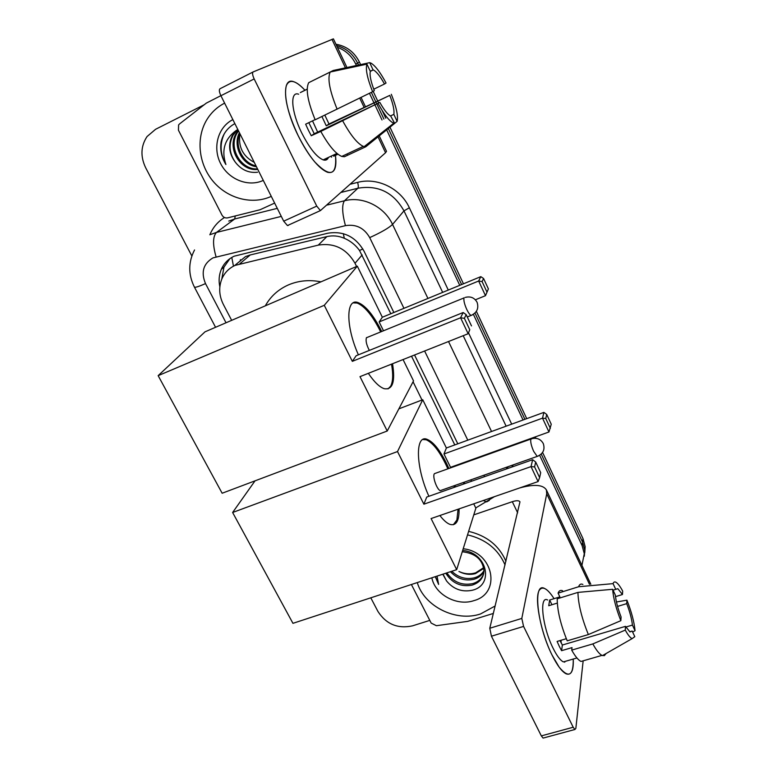 <?xml version="1.0" encoding="UTF-8"?>
<svg xmlns="http://www.w3.org/2000/svg" width="777" height="777" viewBox="0 0 777 777"><rect width="100%" height="100%" fill="white"/><g stroke="black" fill="none" stroke-linecap="round" stroke-linejoin="round"><path stroke-width="1.17" d="M390.831 313.743L359.528 250.485C355.487 244.949 350.408 240.88 344.289 238.277C338.597 235.829 332.799 235.266 326.884 236.596L250.204 254.963L245.464 256.604L234.528 265.647M356.585 266.472L355.011 263.267C346.503 248.659 334.265 242.609 318.269 245.124L235.062 265.394C228.885 268.269 224.466 272.824 221.795 279.069C218.58 287.422 219.104 295.901 223.387 304.497L231.663 320.338M454.788 444.92L411.528 356.196M463.616 463.179L463.413 462.694M422.008 400.009L413.073 381.769M539.656 455.312L582.109 545.609L582.565 542.103L584.722 550.165L584.323 556.215L584.722 550.165L582.565 542.103L541.229 454.079L582.565 542.103L583.012 538.626L585.159 546.658L584.77 552.67M337.383 47.29C345.61 50.311 351.738 55.915 355.749 64.083L357.614 63.102L358.518 65.035L357.614 63.102C353.059 53.953 346.047 48.116 336.587 45.59C346.047 48.116 353.059 53.953 357.614 63.102L359.46 62.141L360.606 64.588M371.348 92.356L375.689 101.593L371.348 92.356M375.893 102.03L376.758 103.865L375.893 102.03M376.903 104.176L383.896 119.066L376.903 104.176M388.325 128.496L461.616 284.557L388.325 128.496M474.99 313.034L524.902 419.318L474.99 313.034M533.459 437.548L533.818 438.296L533.459 437.548M335.946 44.231C346.532 46.105 354.37 52.069 359.46 62.141M373.174 91.375L377.564 100.719M377.758 101.136L378.613 102.972M382.119 110.431L385.751 118.182M389.967 127.166L463.451 283.799M476.369 311.324L526.719 418.648M535.285 436.897L535.945 438.315M542.579 452.457L583.012 538.626M393.871 312.49L363.986 251.088C355.623 236.664 343.551 230.711 327.768 233.226L234.207 256.177C228.273 258.955 223.97 263.335 221.319 269.318C219.007 274.844 218.522 280.691 219.852 286.849M221.775 279.108L223.961 267.133L229.885 258.663M191.832 255.944L145.678 167.783C140.297 156.498 140.763 146.086 147.057 136.538L155.594 129.283L204.196 104.749M429.788 620.396L412.48 625.854C397.717 628.991 386.208 624.213 377.972 611.509L370.794 597.814M582.109 545.609L584.285 553.71L581.954 565.209M355.749 64.083L356.41 65.491M369.473 93.279L373.795 102.477M374.009 102.933L374.873 104.759M375.029 105.099L382.012 119.949M386.664 129.846L459.751 285.324M473.387 314.326L523.057 419.988M466.695 462.082L466.462 461.596M457.808 443.822L414.559 354.992M471.124 481.4L471.318 479.681M271.28 196.367C252.272 205.118 227.748 198.708 213.16 181.381C198.514 164.102 195.658 137.888 206.954 119.522C211.363 112.403 217.249 106.944 224.621 103.137M238.5 130.886L237.15 132.954C227.933 147.708 240.996 170.105 257.517 168.862M238.277 130.429L236.14 133.498C226.593 148.747 240.851 171.785 257.789 169.405M239.811 133.489C234.178 146.037 243.016 163.325 256.002 165.851M239.413 132.702C232.401 145.911 242.23 164.986 256.449 166.744M254.118 162.296C242.783 156.206 238.053 146.678 239.928 133.722M237.801 129.477L233.11 135.14C228.467 144.269 229.196 153.283 235.295 162.16C228.953 153.564 227.943 144.707 232.294 135.587L237.704 129.283M263.286 180.4C248.397 187.393 228.613 179.536 220.6 163.52C212.364 147.601 217.919 127.04 232.867 119.619M234.868 123.611C227.729 127.535 223.145 133.595 221.134 141.793C219.91 149.835 221.494 157.41 225.903 164.52C221.173 150.155 224.679 138.762 236.412 130.342M235.295 162.16C241.278 169.862 248.708 173.222 257.585 172.232M224.232 133.858C219.59 143.978 220.144 154.196 225.903 164.52M298.115 135.548C287.645 112.956 283.712 96.309 286.325 85.616C289.413 78.768 295.619 80.303 304.934 90.219C300.699 85.577 296.94 82.731 293.648 81.682C281.342 76.884 283.255 105.857 298.115 135.548C303.38 146.212 308.945 155.031 314.821 162.005C330.186 177.855 337.063 175.641 335.46 155.371C337.004 168.259 334.343 173.893 327.476 172.261C318.512 168.483 308.731 156.245 298.115 135.548M274.64 203.088L260.062 209.741L227.622 217.861C225.204 218.269 223.32 217.337 221.95 215.064L178.438 130.206L178.603 124.932L179.536 123.931L206.303 103.118L220.882 95.668M346.94 67.521L333.401 38.86L253.147 71.931C252.117 72.815 252.457 75.146 254.166 78.933L220.911 95.726C219.192 91.987 218.9 89.656 220.017 88.743L253.059 71.979M379.215 135.878L386.519 151.34L385.547 152.739L320.415 210.596L316.754 206.119L254.166 78.933M288.354 225.408L287.451 225.553L283.692 221.173L220.911 95.726M326.136 159.955L326.291 158.421M372.61 91.735L374.3 90.637C370.823 81.536 369.493 75.107 370.318 71.358L366.938 64.141C365.365 68.998 367.259 78.195 372.61 91.735L315.161 119.794C307.653 101.331 305.507 88.957 308.722 82.673L330.225 72.018L366.938 64.141M370.231 71.163L373.31 69.911C376.457 71.542 380.186 76.243 384.489 84.013L373.747 89.209M324.835 115.122L329.001 123.99L389.782 95.377L326.262 125.806L321.931 116.521M312.529 120.872L317.657 132.129M308.819 122.659L314.238 133.761L379.817 102.399C384.081 109.984 387.723 114.559 390.744 116.103L394.658 123.378L365.802 146.756L344.386 156.76L341.773 156.43C335.664 153.856 328.671 145.522 320.784 131.42L379.817 102.399M320.784 131.42L311.256 135.732L308.314 130.06L305.643 124.194L315.093 119.639M328.496 157.381C327.496 159.819 325.728 160.654 323.183 159.877C316.637 157.1 309.528 148.193 301.845 133.168C291.152 111.762 289.695 90.744 298.659 94.221M333.683 156.206L337.937 154.215M373.028 69.794L369.687 62.646L333.284 70.464L311.965 81.061M347.018 153.982L347.251 154.477M364.384 146.474L368.492 144.551M365.802 146.756L363.296 146.377C357.41 143.658 350.553 135.179 342.735 120.93M369.687 62.646L371.163 63.228C375.514 65.987 380.477 72.582 386.043 83.013L384.489 84.013M391.307 94.308C396.406 107.109 398.339 116.123 397.115 121.358L393.842 114.365L390.462 115.958M394.648 123.368L397.115 121.358M394.658 123.378L393.803 123.213C389.598 121.494 384.382 114.938 378.166 103.564M389.782 95.377C393.143 104.108 394.493 110.441 393.842 114.365M307.197 89.093L300.33 92.589L307.197 89.2M337.121 109.188C329.574 90.598 327.282 78.215 330.225 72.018M311.256 135.732L314.238 133.761M326.262 125.806L329.001 123.99M331.099 156.158L331.594 157.187M495.163 605.982L480.507 613.966C456.002 622.241 424.213 606.419 417.278 582.575M463.199 548.766C493.677 551.777 501.709 593.434 473.844 600.65C456.963 606.497 434.926 594.492 431.857 577.806M443.016 574.145L446.532 580.924C453.253 589.063 461.655 592.21 471.746 590.365C494.716 585.635 487.189 552.282 462.655 550.495M446.862 572.882C453.35 582.119 461.936 585.703 472.62 583.644C478.137 582.012 481.818 578.7 483.673 573.698M445.804 573.232C452.136 583.236 460.946 587.198 472.212 585.1C479.584 582.682 483.508 577.952 483.993 570.92C482.799 559.693 475.553 553.302 462.266 551.757M451.777 571.27C458.333 577.515 465.831 579.72 474.252 577.865C478.515 576.651 481.759 574.261 483.993 570.687M450.446 571.707C457.051 578.68 464.86 581.215 473.853 579.302C478.409 577.991 481.789 575.378 483.974 571.454M483.682 567.637L475.679 572.814C470.095 574.504 464.51 574.057 458.935 571.474C464.549 574.339 470.056 575.038 475.466 573.591L483.809 568.337M446.532 580.924L442.803 574.213M435.275 576.68L438.626 584.421L437.033 576.107M467.54 534.867C485.693 539.189 498.203 549.213 505.06 564.947M468.628 531.371C486.693 535.654 499.125 545.629 505.944 561.285M435.441 576.631L438.626 584.421M265.316 305.827C270.571 296.416 278.244 289.452 288.345 284.936C298.553 280.594 309.421 279.565 320.969 281.837M358.391 354.827C345.503 326.068 345.92 297.708 358.1 302.593C365.646 305.643 373.416 315.064 381.39 330.847L381.711 331.507M392.54 363.733C395.406 381.895 392.599 390.2 384.1 388.655C379.38 386.985 374.125 381.876 368.337 373.339M359.994 376.641L468.142 333.731L460.586 317.774L352.331 361.344L324.271 305.303L158.149 375.65L222.144 493.24L387.228 431.012L359.994 376.641M469.764 329.71L468.142 333.731L469.764 329.71L464.384 318.327L460.586 317.774L463.17 312.519L356.157 355.73L352.331 361.344M387.228 431.012L413.529 380.915L403.069 359.557M324.271 305.303L357.323 266.161L382.342 317.239L379.147 321.94L383.488 330.779M357.323 266.161L205.002 331.837L158.149 375.65M464.384 318.327L466.171 314.627L463.17 312.519M471.493 325.922L466.171 314.627M382.342 317.239L480.808 276.651L483.576 278.506L488.393 288.889L485.489 295.678L475.378 299.786M379.147 321.94L478.651 281.012L480.808 276.651M488.393 288.889L485.489 295.678L478.651 281.012L482.09 281.575L486.956 292.045M483.576 278.506L482.09 281.575M391.521 364.131C393.308 374.31 393.016 381.682 390.637 386.237L388.034 388.908M366.53 337.558C365.462 340.404 366.394 344.687 369.328 350.408M353.195 302.875L357.07 303.03C364.763 306.148 372.639 315.773 380.701 331.915M428.904 496.289C415.423 466.763 415.073 433.867 427.253 439.403C433.352 441.958 439.714 449.825 446.338 463.014L448.863 468.473M454.963 485.45L455.39 486.946M459.081 508.886C459.256 520.911 456.216 526.078 449.951 524.378C446.911 523.242 443.56 520.289 439.879 515.52M431.08 518.56L538.092 481.575L531.012 466.608L423.883 504.186L397.513 451.554L232.624 512.49L292.948 623.329L456.672 569.667L431.08 518.56M538.092 481.575L539.626 477.583L534.576 466.899L531.012 466.608L532.653 459.702L426.738 497.047L423.883 504.186M456.672 569.667L475.864 508.187L473.727 503.826M463.976 483.925L463.286 482.517M397.513 451.554L422.737 399.728L446.377 447.989L443.978 453.991L450.524 467.327L548.96 431.983L542.521 418.152L543.89 412.383L546.697 414.432L551.252 424.232L548.96 431.983M255.031 480.846L232.624 512.49M422.737 399.728L398.854 408.857M534.576 466.899L535.703 462.043L532.653 459.702M539.626 477.583L540.695 472.649L535.703 462.043M446.377 447.989L543.89 412.383M443.978 453.991L542.521 418.152L545.755 418.492L550.349 428.37M546.697 414.432L545.755 418.492M458.061 509.236L456.886 519.988L453.341 524.728M434.158 474.096C432.498 477.389 437.179 489.937 440.365 490.695L441.831 490.093M422.882 439.52L426.233 439.782C433.391 442.958 440.598 452.641 447.863 468.832M453.962 485.81L454.38 487.305M552.039 655.03C540.374 631.798 533.906 596.386 539.646 589.772C542.841 585.975 547.523 588.752 553.7 598.105C550.32 592.88 547.261 589.656 544.512 588.442C532.653 581.604 536.985 625.242 552.039 655.03L559.197 667.22C568.783 678.612 573.475 675.883 573.251 659.042C573.688 670.629 571.348 675.572 566.239 673.863C562.014 671.823 557.274 665.549 552.039 655.03M493.356 613.442L467.637 621.377L436.383 625.708L431.167 623.076L411.392 584.508M519.522 487.995C534.1 483.993 543.065 484.644 546.406 489.947L546.726 493.822L521.804 618.424L523.581 626.417L491.433 636.208L489.782 628.263L519.968 501.855C519.007 500.427 516.452 500.369 512.305 501.689L473.776 514.879M546.406 489.947L590.811 584.236M543.813 737.897L543.084 738.092L541.326 735.887L573.193 727.243L523.581 626.417M573.193 727.243L574.902 729.486L575.854 728.379L583.158 660.829M541.326 735.887L491.433 636.208M564.714 662.227L564.86 661.48M620.852 620.677L621.085 616.977C617.9 608.692 615.986 601.388 615.326 595.065L612.635 589.296C613.344 598.164 616.083 608.614 620.852 620.677L588.364 634.556L567.21 640.831C560.625 624.591 557.284 610.586 557.196 598.814L577.933 592.395L612.635 589.296M613.043 590.18L617.832 588.694L622.464 594.512L615.501 596.639M559.974 640.598L562.363 645.027L625.475 626.359L629.953 631.915L632.157 631.041L634.809 636.693L632.07 638.645C630.215 637.791 627.952 634.945 625.271 630.098L625.475 626.359M585.023 660.285L581.002 661.45C578.292 660.12 575.194 656.351 571.707 650.126L572.018 647.61L561.586 650.679L559.304 646.338L557.099 641.452L566.326 638.704M567.084 660.829L563.403 661.907C560.314 660.411 556.866 655.846 553.069 648.183C542.249 626.757 539.005 595.075 547.649 599.99M615.743 589.354L613.063 583.634L578.642 586.742L558.071 593.152L559.858 596.872L549.669 600.029L548.727 605.73L557.294 603.088M558.071 593.152C559.022 590.666 560.528 589.879 562.587 590.773M578.642 586.742C579.496 584.285 580.905 583.517 582.886 584.45M606.079 653.535L604.331 655.652L601.932 655.39C599.32 654.02 596.299 650.203 592.841 643.919L625.271 630.098M571.707 650.126L592.841 643.919M613.063 583.634C613.694 581.866 614.772 581.487 616.316 582.488C618.152 583.76 620.269 586.616 622.678 591.074L622.464 594.512M617.56 606.41L626.718 603.642L626.913 600.165L616.462 602M626.913 600.165C631.458 611.586 634.168 621.765 635.052 630.701L632.429 625.087L625.873 627.02M632.633 632.041L635.052 630.701M626.718 603.642C629.788 611.596 631.691 618.745 632.429 625.087M588.364 634.556C581.74 618.21 578.263 604.156 577.933 592.395M560.907 640.316L561.315 643.21M629.7 631.759L632.157 631.041M561.586 650.679L562.363 645.027M551.942 604.739L549.669 600.029M250.204 254.963L239.84 263.782M362.849 248.97L359.528 250.485M344.289 238.277L343.347 233.663M233.469 266.181L231.779 257.44M464.967 483.566L463.83 482.323M326.884 236.596L318.269 245.124M362.15 254.934L355.011 263.267M462.179 463.141L461.946 463.782M240.384 259.654L240.297 260.975M403.953 308.333L369.706 237.607C364.131 227.923 356.041 223.941 345.425 225.651L212.966 257.896C203.283 263.685 200.796 272.251 205.516 283.605L226.029 322.776M194.541 249.971C188.209 262.189 188.17 274.572 194.415 287.111C195.144 287.704 198.844 286.528 205.516 283.605M209.848 234.8C212.908 227.457 217.783 221.698 224.475 217.521M274.019 203.37L274.699 203.205M350.573 184.159L357.643 182.381C377.331 177.059 400.602 188.461 409.362 207.78L448.28 290.054M468.531 332.877L511.693 424.135M518.201 443.026L518.249 443.58M513.238 464.879L511.79 467.064M327.37 205.002L344.454 200.777L357.906 188.228L341.472 192.327M345.425 225.651C342.123 213.092 341.802 204.807 344.454 200.777C362.713 195.921 384.333 206.527 392.54 224.427L403.982 210.868C393.492 192.375 378.127 184.829 357.906 188.228C358.498 187.306 358.411 185.353 357.643 182.381M210.314 234.586L216.443 232.44L234.673 218.988L228.768 221.066M216.064 256.837C212.616 244.745 212.743 236.616 216.443 232.44L281.303 216.394M277.282 208.353L234.673 218.988L235.285 215.948M505.623 448.106L505.808 447.474M506.555 467.239L506.711 468.852M512.975 445.474L512.917 444.92M369.706 237.607C381.235 232.352 388.85 227.962 392.54 224.427L427.933 298.446M448.523 341.511L491.55 431.497M500.155 449.504L500.388 449.99M506.128 426.175L463.199 335.683M442.657 292.375L403.982 210.868L409.362 207.78M484.333 476.738L484.1 475.165M467.793 440.17L424.611 351M489.316 500.407L486.674 501.874L483.294 500.514M385.547 152.739L378.03 136.83M363.966 107.061L359.722 98.077M345.435 67.852L331.964 39.345M283.692 221.173L316.754 206.119M472.28 314.957L471.056 315.452C469.784 314.734 468.337 312.704 466.724 309.372C464.325 303.904 463.442 300.029 464.073 297.756M530.759 439.364L531.944 438.665C537.033 437.548 540.811 439.19 543.298 443.599C545.182 449.582 543.152 453.846 537.218 456.41L533.682 451.369C531.39 446.153 530.419 442.152 530.759 439.364M538.315 456.012L440.248 490.646M589.49 584.323L546.726 493.822M517.647 512.791L512.305 501.689M489.782 628.263L521.804 618.424M585.159 546.658L584.285 553.71M223.961 267.133L221.319 269.318M507.459 468.589L507.973 466.734M475.738 507.944L494.425 496.668M194.415 287.111L215.559 327.282M236.14 133.498L237.15 132.954M232.294 135.587L233.11 135.14M365.316 106.43L361.062 97.416M287.451 225.553L320.415 210.596M373.31 69.911L370.318 71.367M336.956 153.419L323.183 159.877M363.296 146.377L341.773 156.43M393.803 123.213L364.16 146.649M467.268 316.977L471.056 315.452C476.981 312.675 478.991 308.275 477.078 302.272C474.465 297.688 470.512 296.076 465.219 297.426M366.423 337.742L464.005 297.931M357.07 303.03L358.1 302.593M434.392 473.669L530.856 439.054M426.233 439.782L427.253 439.403M543.084 738.092L574.902 729.486M617.832 588.694L615.753 589.325M576.923 657.973L563.403 661.907M601.932 655.39L581.002 661.45M632.07 638.645L602.457 655.613"/></g></svg>
